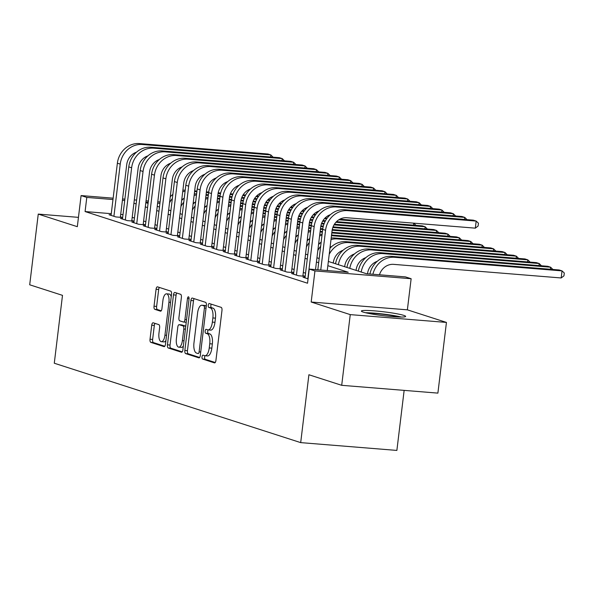 <?xml version="1.0" encoding="UTF-8"?>
<svg xmlns="http://www.w3.org/2000/svg" width="594" height="594" viewBox="0 0 594 594"><rect width="100%" height="100%" fill="white"/><g stroke="black" fill="none" stroke-linecap="round" stroke-linejoin="round"><path stroke-width="0.89" d="M202.027 356.853A1.968 0.802 -85.4 0 0 202.576 359.043L214.471 362.882A2.807 1.151 -85.4 0 0 214.583 362.897A2.807 1.151 -85.4 0 0 215.926 360.461L221.97 310.499A2.807 1.151 -85.4 0 0 221.191 307.365L209.296 303.527A1.968 0.802 -85.4 0 0 209.214 303.512A1.968 0.802 -85.4 0 0 208.271 305.219A1.968 0.802 -85.4 0 0 208.821 307.417L210.365 307.915A8.984 3.683 -85.4 0 1 212.867 317.946L212.362 322.111A8.984 3.683 -85.4 0 1 208.056 329.908A8.984 3.683 -85.4 0 1 207.707 329.841L206.17 329.343A1.968 0.802 -85.4 0 0 206.096 329.328A1.968 0.802 -85.4 0 0 205.153 331.036A1.968 0.802 -85.4 0 0 205.695 333.234L207.239 333.724A8.984 3.683 -85.4 0 1 209.749 343.763L209.244 347.928A8.984 3.683 -85.4 0 1 204.93 355.724A8.984 3.683 -85.4 0 1 204.581 355.658L203.044 355.16A1.968 0.802 -85.4 0 0 202.97 355.145A1.968 0.802 -85.4 0 0 202.027 356.853M205.041 355.732A1.968 0.802 -85.4 0 0 204.626 357.061A1.968 0.802 -85.4 0 0 205.175 359.259L215.243 362.503M211.249 304.158A1.968 0.802 -85.4 0 0 210.87 305.435A1.968 0.802 -85.4 0 0 211.419 307.625L212.964 308.123L210.365 307.915M208.16 329.922A1.968 0.802 -85.4 0 0 207.752 331.244A1.968 0.802 -85.4 0 0 208.301 333.442L209.838 333.939L207.239 333.724M363.238 312.095A22.305 1.953 6.9 0 0 387.949 316.201A22.305 1.953 6.9 0 0 405.657 316.424A22.305 1.953 6.9 0 0 403.794 315.384A22.305 1.953 6.9 0 0 379.083 311.286A22.305 1.953 6.9 0 0 361.375 311.063A22.305 1.953 6.9 0 0 363.238 312.095M153.185 322.802A2.807 1.151 -85.4 0 0 153.074 322.78A2.807 1.151 -85.4 0 0 151.73 325.215L150.03 339.233A2.807 1.151 -85.4 0 0 150.817 342.367L164.026 346.629A2.807 1.151 -85.4 0 0 164.137 346.651A2.807 1.151 -85.4 0 0 165.481 344.208L171.532 294.245A2.807 1.151 -85.4 0 0 170.745 291.112L157.529 286.85A2.807 1.151 -85.4 0 0 157.425 286.835A2.807 1.151 -85.4 0 0 156.073 289.271L154.024 306.2A2.807 1.151 -85.4 0 0 154.811 309.34L160.469 311.159A2.807 1.151 -85.4 0 0 160.573 311.182A2.807 1.151 -85.4 0 0 161.924 308.746L162.934 300.349A7.507 3.081 -85.4 0 1 166.543 293.83A7.507 3.081 -85.4 0 1 168.926 302.279L164.946 335.172A7.507 3.081 -85.4 0 1 161.345 341.691A7.507 3.081 -85.4 0 1 158.954 333.241L159.623 327.754A2.807 1.151 -85.4 0 0 158.836 324.621L153.185 322.802M111.264 213.677L85.083 211.553L86.798 197.416L81.088 195.575L113.142 198.173M341.699 385.313L350.252 314.62L446.443 322.423L437.889 393.117L341.699 385.313L308.902 374.747L300.69 442.619L54.284 363.224L62.496 295.359L29.7 284.793L38.254 214.092L77.324 226.685L81.088 195.575M446.443 322.423L407.373 309.838L311.182 302.027L350.252 314.62M311.182 302.027L314.946 270.923L309.244 269.082L348.24 272.252L327.843 265.681M85.083 211.553L307.536 283.227L309.244 269.082M184.853 350.453A2.807 1.151 -85.4 0 0 185.64 353.586L198.849 357.848A2.807 1.151 -85.4 0 0 198.96 357.87A2.807 1.151 -85.4 0 0 200.304 355.427L206.356 305.464A2.807 1.151 -85.4 0 0 205.569 302.331L192.359 298.077A2.807 1.151 -85.4 0 0 192.248 298.054A2.807 1.151 -85.4 0 0 190.904 300.49L184.853 350.453L187.452 350.66A2.807 1.151 -85.4 0 0 188.239 353.801L199.621 357.469M181.437 352.235L168.228 347.98A2.807 1.151 -85.4 0 1 167.441 344.839L173.485 294.876A2.807 1.151 -85.4 0 1 174.836 292.441A2.807 1.151 -85.4 0 1 174.948 292.463L180.598 294.282A2.807 1.151 -85.4 0 1 181.385 297.423L178.928 317.686A2.807 1.151 -85.4 0 0 179.715 320.819L183.464 322.03A2.807 1.151 -85.4 0 0 183.576 322.052A2.807 1.151 -85.4 0 0 184.92 319.617L187.474 298.522A1.968 0.802 -85.4 0 1 188.417 296.814A1.968 0.802 -85.4 0 1 189.041 299.027L182.893 349.821A2.807 1.151 -85.4 0 1 181.549 352.257A2.807 1.151 -85.4 0 1 181.437 352.235L181.66 352.257M78.453 217.359L38.254 214.092M305.049 277.383L302.992 277.22L308.063 278.853M293.644 273.708L291.587 273.544L298.433 275.75L304.93 276.277L302.933 275.631M282.232 270.032L280.182 269.869L287.021 272.074L293.525 272.601L291.528 271.955M270.827 266.357L268.77 266.194L275.616 268.399L282.113 268.926L280.116 268.28M259.415 262.682L257.365 262.518L264.211 264.724L270.708 265.251L268.711 264.605M248.01 259.006L245.953 258.843L252.799 261.048L259.303 261.575L257.306 260.929M236.605 255.331L234.548 255.168L241.394 257.373L247.891 257.9L245.894 257.254M225.193 251.656L223.144 251.492L229.982 253.697L236.486 254.225L234.489 253.579M213.788 247.98L211.731 247.817L218.577 250.022L225.074 250.549L223.084 249.903M202.383 244.305L200.327 244.141L207.172 246.347L213.669 246.874L211.672 246.228M190.971 240.629L188.922 240.466L195.76 242.671L202.264 243.198L200.267 242.552M179.566 236.954L177.509 236.791L184.355 238.996L190.852 239.523L188.855 238.877M168.154 233.279L166.105 233.115L172.951 235.321L179.447 235.848L177.45 235.202M156.749 229.603L154.692 229.44L161.538 231.645L168.035 232.172L166.045 231.526M145.344 225.928L143.288 225.765L150.133 227.97L156.63 228.497L154.633 227.851M133.932 222.253L131.883 222.089L138.721 224.294L145.226 224.822L143.228 224.176M122.527 218.577L120.471 218.414L127.316 220.619L133.813 221.146L131.816 220.5M305.554 273.188L303.319 272.468M294.149 269.513L291.906 268.792M282.744 265.837L280.502 265.117M271.332 262.162L269.097 261.442M259.927 258.487L257.685 257.766M248.515 254.811L246.28 254.091M237.11 251.136L234.875 250.416M225.705 247.46L223.463 246.74M214.293 243.785L212.058 243.065M202.888 240.11L200.646 239.389M191.483 236.434L189.241 235.714M180.071 232.759L177.836 232.039M168.666 229.084L166.424 228.363M157.254 225.408L155.019 224.688M145.849 221.733L143.607 221.013M134.444 218.057L132.202 217.337M123.003 214.627L120.701 214.441M111.115 214.902L109.066 214.738L115.912 216.944L122.409 217.471L120.411 216.825M300.69 442.619L396.874 450.423L404.143 390.384M328.356 261.457L366.439 273.723L405.427 276.893L411.137 278.727L314.946 270.923M407.373 309.838L411.137 278.727M122.579 198.945L124.881 199.131M134.311 199.896L136.62 200.081M146.05 200.846L148.352 201.032M157.789 201.797L160.09 201.99M124.718 200.49L122.409 200.304M112.979 199.539L86.798 197.416M318.674 262.726L316.439 262.006M307.269 259.051L305.026 258.331M295.857 255.375L293.622 254.655M284.452 251.7L282.217 250.98M273.047 248.025L270.805 247.297M261.635 244.349L259.4 243.622M250.23 240.674L247.988 239.946M238.825 236.999L236.583 236.271M227.413 233.323L225.178 232.596M216.008 229.648L213.766 228.92M204.596 225.972L202.361 225.245M193.191 222.297L190.949 221.569M181.786 218.622L179.544 217.894M170.374 214.946L168.139 214.219M158.969 211.271L156.727 210.543M147.557 207.596L145.322 206.868M136.152 203.92L133.91 203.193M145.834 202.651L148.069 203.371M157.239 206.326L159.482 207.046M168.644 210.001L170.886 210.722M180.056 213.677L182.291 214.397M191.461 217.352L193.703 218.072M202.873 221.027L205.108 221.748M214.278 224.703L216.52 225.423M225.683 228.378L227.925 229.098M237.095 232.054L239.33 232.774M248.5 235.729L250.742 236.449M259.912 239.404L262.147 240.125M271.317 243.08L273.559 243.8M282.722 246.755L284.964 247.475M294.134 250.43L296.369 251.151M305.539 254.106L307.781 254.826M316.944 257.781L319.186 258.501M159.927 203.348L157.625 203.163M148.188 202.398L145.886 202.205M207.187 355.865A8.984 3.683 -85.4 0 0 207.529 355.932A8.984 3.683 -85.4 0 0 211.843 348.136L209.244 347.928M209.838 333.939A8.984 3.683 -85.4 0 1 212.348 343.978L211.843 348.136M210.306 330.049A8.984 3.683 -85.4 0 0 210.655 330.123A8.984 3.683 -85.4 0 0 214.969 322.327L212.362 322.111M212.964 308.123A8.984 3.683 -85.4 0 1 215.466 318.161L214.969 322.327M194.186 298.663A2.807 1.151 -85.4 0 0 193.503 300.698L187.452 350.66M198.092 353.564A1.968 0.802 -85.4 0 0 198.166 353.579A1.968 0.802 -85.4 0 0 199.109 351.871L204.418 308.019A1.968 0.802 -85.4 0 0 203.868 305.821L202.242 305.294A8.984 3.683 -85.4 0 0 201.893 305.227A8.984 3.683 -85.4 0 0 197.587 313.023L193.956 343.005A8.984 3.683 -85.4 0 0 196.466 353.036L198.092 353.564M201.893 305.227L204.492 305.435A8.984 3.683 -85.4 0 1 204.841 305.509L206.289 305.977M182.21 351.856L170.827 348.188L168.228 347.98M176.774 293.05A2.807 1.151 -85.4 0 0 176.091 295.092L170.04 345.055A2.807 1.151 -85.4 0 0 170.827 348.188M183.687 322.045L186.063 322.238A2.807 1.151 -85.4 0 0 186.174 322.26A2.807 1.151 -85.4 0 0 186.226 322.267M176.388 338.714A7.507 3.081 -85.4 0 0 178.772 347.163A7.507 3.081 -85.4 0 0 182.38 340.644L183.776 329.054A2.807 1.151 -85.4 0 0 182.997 325.913L179.247 324.71A2.807 1.151 -85.4 0 0 179.136 324.688A2.807 1.151 -85.4 0 0 177.792 327.123L176.388 338.714M178.772 347.163L181.37 347.371A7.507 3.081 -85.4 0 0 183.36 345.99M185.751 326.21A2.807 1.151 -85.4 0 0 185.595 326.128L182.997 325.913M181.623 324.903A2.807 1.151 -85.4 0 1 181.734 324.896A2.807 1.151 -85.4 0 1 181.846 324.918L185.595 326.128M161.345 341.691L163.944 341.899A7.507 3.081 -85.4 0 0 165.926 340.518M171.228 296.733A7.507 3.081 -85.4 0 0 169.142 294.037L166.543 293.83M159.363 287.444A2.807 1.151 -85.4 0 0 158.68 289.478L156.63 306.415A2.807 1.151 -85.4 0 0 157.41 309.548L161.234 310.781M155.012 323.388A2.807 1.151 -85.4 0 0 154.329 325.423L152.628 339.441A2.807 1.151 -85.4 0 0 153.415 342.582L164.798 346.25M379.484 274.784A14.301 12.979 -72.1 0 1 393.629 264.36L561.174 277.962L562.035 270.886L394.49 257.291A21.443 19.468 107.9 0 0 372.906 274.25M394.49 257.291L391.639 256.37L559.184 269.973L562.035 270.886L564.3 273.01L563.958 275.839L561.174 277.962M391.639 256.37A21.443 19.468 107.9 0 0 369.899 274.005M327.257 270.545L332.061 230.806A14.301 12.979 -72.1 0 1 346.77 217.723L475.326 228.155L476.18 221.087L347.631 210.655A21.443 19.468 107.9 0 0 325.564 230.279L320.753 270.018M475.326 228.155L478.103 226.032L478.445 223.21L476.18 221.087L473.329 220.166L344.78 209.734A21.443 19.468 107.9 0 0 322.713 229.366L317.82 269.78M401.262 317.048A22.164 1.938 6.9 0 0 365.496 312.719M367.367 313.149A19.305 1.685 -173.1 0 1 399.346 317.018M367.508 273.812L367.515 273.775A14.301 12.979 -72.1 0 1 377.287 261.301M550.378 269.253L550.623 267.211L552.88 269.461M383.078 253.616L380.227 252.695L547.772 266.298L550.623 267.211L383.078 253.616A21.443 19.468 107.9 0 0 361.197 272.037M380.227 252.695A21.443 19.468 107.9 0 0 358.345 271.116M356.073 270.389L356.11 270.099A14.301 12.979 -72.1 0 1 365.874 257.625M538.973 265.577L539.218 263.536L541.468 265.785M371.673 249.94L368.822 249.02L536.367 262.622L539.218 263.536L371.673 249.94A21.443 19.468 107.9 0 0 349.784 268.362M368.822 249.02A21.443 19.468 107.9 0 0 346.933 267.441M344.661 266.713L344.698 266.424A14.301 12.979 -72.1 0 1 354.469 253.95M527.561 261.902L527.806 259.86L530.063 262.11M360.261 246.265L357.41 245.344L524.955 258.947L527.806 259.86L360.261 246.265A21.443 19.468 107.9 0 0 338.38 264.686M357.41 245.344A21.443 19.468 107.9 0 0 335.528 263.766M333.256 263.038L333.293 262.748A14.301 12.979 -72.1 0 1 343.057 250.274M516.156 258.227L516.401 256.185L518.651 258.435M348.856 242.59L346.005 241.669L513.55 255.272L516.401 256.185L348.856 242.59A21.443 19.468 107.9 0 0 329.224 254.299M346.005 241.669A21.443 19.468 107.9 0 0 329.952 248.247M464.523 219.453L464.768 217.411L336.219 206.979A21.443 19.468 107.9 0 0 314.159 226.604L307.841 278.779M467.025 219.654L464.768 217.411L461.917 216.491L333.368 206.059A21.443 19.468 107.9 0 0 311.308 225.69L304.989 277.858M315.518 269.594L320.656 227.131A14.301 12.979 -72.1 0 1 330.427 214.664M453.118 215.778L453.363 213.736L324.814 203.304A21.443 19.468 107.9 0 0 302.747 222.928L296.436 275.104M455.613 215.978L453.363 213.736L450.512 212.815L321.963 202.383A21.443 19.468 107.9 0 0 299.896 222.015L293.584 274.183M302.873 276.106L309.251 223.455A14.301 12.979 -72.1 0 1 319.015 210.989M441.706 212.103L441.958 210.061L313.402 199.629A21.443 19.468 107.9 0 0 291.342 219.253L285.031 271.428M444.208 212.303L441.958 210.061L439.107 209.14L310.551 198.708A21.443 19.468 107.9 0 0 288.491 218.34L282.172 270.508M291.468 272.431L297.839 219.78A14.301 12.979 -72.1 0 1 307.61 207.313M430.301 208.427L430.546 206.385L301.997 195.953A21.443 19.468 107.9 0 0 279.937 215.577L273.619 267.753M432.803 208.628L430.546 206.385L427.695 205.465L299.146 195.032A21.443 19.468 107.9 0 0 277.079 214.664L270.767 266.832M280.064 268.755L286.434 216.105A14.301 12.979 -72.1 0 1 296.198 203.638M330.071 247.245A14.301 12.979 -72.1 0 1 331.652 246.599M504.744 254.551L504.997 252.509L507.246 254.759M337.451 238.914L334.6 237.994L502.145 251.596L504.997 252.509L337.451 238.914A21.443 19.468 107.9 0 0 331.007 239.545M334.6 237.994A21.443 19.468 107.9 0 0 331.185 238.046M321.161 242.174A21.443 19.468 107.9 0 0 318.547 244.572M320.656 246.324A21.443 19.468 107.9 0 0 317.812 250.616M418.896 204.752L419.141 202.71L290.592 192.278A21.443 19.468 107.9 0 0 268.525 211.902L262.214 264.078M421.391 204.952L419.141 202.71L416.29 201.789L287.741 191.357A21.443 19.468 107.9 0 0 265.674 210.989L259.363 263.157M268.651 265.08L275.022 212.429A14.301 12.979 -72.1 0 1 284.793 199.963M318.666 243.57A14.301 12.979 -72.1 0 1 320.248 242.924M493.339 250.876L493.584 248.834L495.841 251.084M331.556 235.001L490.733 247.921L493.584 248.834L331.474 235.684M322.119 234.266A21.443 19.468 107.9 0 0 319.78 234.37M309.756 238.498A21.443 19.468 107.9 0 0 307.135 240.897M321.985 235.365A21.443 19.468 107.9 0 0 319.602 235.87M309.251 242.649A21.443 19.468 107.9 0 0 306.407 246.941M407.484 201.076L407.736 199.035L279.18 188.602A21.443 19.468 107.9 0 0 257.12 208.227L250.802 260.402M409.986 201.277L407.736 199.035L404.878 198.114L276.329 187.682A21.443 19.468 107.9 0 0 254.269 207.313L247.95 259.481M257.247 261.405L263.617 208.754A14.301 12.979 -72.1 0 1 273.389 196.287M307.261 239.894A14.301 12.979 -72.1 0 1 308.835 239.248M481.934 247.201L482.18 245.159L484.429 247.408M331.883 232.276L479.328 244.245L482.18 245.159L331.801 232.959M322.371 232.195L320.069 232.009M322.453 231.512L320.151 231.326M310.714 230.591A21.443 19.468 107.9 0 0 308.375 230.695M298.344 234.823A21.443 19.468 107.9 0 0 295.73 237.221M310.58 231.69A21.443 19.468 107.9 0 0 308.189 232.195M297.846 238.974A21.443 19.468 107.9 0 0 294.995 243.265M396.079 197.401L396.324 195.359L267.775 184.927A21.443 19.468 107.9 0 0 245.708 204.551L239.397 256.727M398.574 197.602L396.324 195.359L393.473 194.438L264.924 184.006A21.443 19.468 107.9 0 0 242.857 203.638L236.546 255.806M245.842 257.729L252.212 205.078A14.301 12.979 -72.1 0 1 261.976 192.612M295.849 236.219A14.301 12.979 -72.1 0 1 297.431 235.573M470.522 243.525L470.775 241.483L473.024 243.733M332.269 229.559L467.916 240.57L470.775 241.483L332.143 230.234M322.698 229.47L320.396 229.284M310.959 228.519L308.657 228.326M322.787 228.787L320.478 228.601M311.048 227.836L308.739 227.651M299.302 226.915A21.443 19.468 107.9 0 0 296.963 227.019M286.939 231.148A21.443 19.468 107.9 0 0 284.326 233.546M299.168 228.014A21.443 19.468 107.9 0 0 296.785 228.519M286.434 235.298A21.443 19.468 107.9 0 0 283.59 239.59M384.674 193.726L384.919 191.684L256.37 181.252A21.443 19.468 107.9 0 0 234.303 200.876L227.992 253.051M387.169 193.926L384.919 191.684L382.068 190.763L253.512 180.331A21.443 19.468 107.9 0 0 231.452 199.963L225.141 252.131M234.43 254.054L240.8 201.403A14.301 12.979 -72.1 0 1 250.571 188.937M284.444 232.544A14.301 12.979 -72.1 0 1 286.018 231.898M459.117 239.85L459.362 237.808L461.612 240.058M333.071 226.871L456.511 236.895L459.362 237.808L332.818 227.539M323.181 226.76L320.738 226.559M311.293 225.794L308.991 225.609M299.554 224.844L297.252 224.651M323.351 226.084L320.857 225.883M311.382 225.111L309.073 224.926M299.636 224.161L297.334 223.975M287.897 223.24A21.443 19.468 107.9 0 0 285.558 223.344M275.534 227.472A21.443 19.468 107.9 0 0 272.913 229.871M287.763 224.339A21.443 19.468 107.9 0 0 285.372 224.844M275.029 231.623A21.443 19.468 107.9 0 0 272.186 235.915M373.262 190.05L373.507 188.008L244.958 177.576A21.443 19.468 107.9 0 0 222.899 197.201L216.58 249.376M375.764 190.251L373.507 188.008L370.656 187.088L242.107 176.656A21.443 19.468 107.9 0 0 220.04 196.287L213.729 248.455M223.025 250.378L229.395 197.728A14.301 12.979 -72.1 0 1 239.159 185.261M273.04 228.868A14.301 12.979 -72.1 0 1 274.614 228.222M447.705 236.174L447.958 234.133L450.207 236.382M334.429 224.235L445.106 233.219L447.958 234.133L334.028 224.888M323.99 224.072L321.413 223.864M311.768 223.084L309.326 222.884M299.881 222.119L297.579 221.933M288.149 221.168L285.84 220.975M324.242 223.411L321.666 223.196M311.939 222.408L309.452 222.208M299.977 221.436L297.661 221.25M288.231 220.485L285.929 220.3M276.492 219.565A21.443 19.468 107.9 0 0 274.153 219.669M264.122 223.797A21.443 19.468 107.9 0 0 261.509 226.195M276.358 220.664A21.443 19.468 107.9 0 0 273.968 221.168M263.625 227.948A21.443 19.468 107.9 0 0 260.773 232.239M361.857 186.375L362.102 184.333L233.553 173.901A21.443 19.468 107.9 0 0 211.486 193.525L205.175 245.701M364.352 186.575L362.102 184.333L359.251 183.412L230.702 172.98A21.443 19.468 107.9 0 0 208.635 192.612L202.324 244.78M211.613 246.703L217.983 194.052A14.301 12.979 -72.1 0 1 227.754 181.586M261.627 225.193A14.301 12.979 -72.1 0 1 263.209 224.547M436.3 232.499L436.545 230.457L438.803 232.707M336.508 221.651L433.694 229.544L436.545 230.457L335.907 222.29M325.148 221.421L322.624 221.213M312.578 220.396L310.009 220.188M300.364 219.409L297.921 219.208M288.476 218.444L286.174 218.258M276.737 217.493L274.435 217.3M325.505 220.76L323.017 220.56M312.838 219.735L310.254 219.52M300.534 218.733L298.047 218.533M288.565 217.76L286.256 217.575M276.819 216.81L274.517 216.624M265.08 215.889A21.443 19.468 107.9 0 0 262.741 215.986M252.717 220.122A21.443 19.468 107.9 0 0 250.096 222.52M264.946 216.988A21.443 19.468 107.9 0 0 262.563 217.493M252.212 224.272A21.443 19.468 107.9 0 0 249.369 228.564M350.445 182.7L350.698 180.658L222.141 170.226A21.443 19.468 107.9 0 0 200.081 189.85L193.763 242.025M352.947 182.9L350.698 180.658L347.846 179.737L219.29 169.305A21.443 19.468 107.9 0 0 197.23 188.937L190.912 241.105M200.208 243.028L206.578 190.377A14.301 12.979 -72.1 0 1 216.35 177.91M250.223 221.517A14.301 12.979 -72.1 0 1 251.797 220.871M424.896 228.824L425.141 226.782L427.39 229.032M339.879 219.179L422.289 225.869L425.141 226.782L338.84 219.78M326.73 218.8L324.495 218.614M313.743 217.746L311.211 217.538M301.173 216.721L298.596 216.513M288.959 215.733L286.516 215.533M277.071 214.768L274.762 214.583M265.332 213.818L263.031 213.625M327.197 218.147L325.104 217.976M314.1 217.085L311.612 216.884M301.425 216.06L298.849 215.845M289.122 215.058L286.635 214.857M277.16 214.085L274.844 213.899M265.414 213.135L263.112 212.949M253.675 212.214A21.443 19.468 107.9 0 0 251.336 212.31M241.313 216.446A21.443 19.468 107.9 0 0 238.691 218.844M253.541 213.313A21.443 19.468 107.9 0 0 251.151 213.818M240.808 220.597A21.443 19.468 107.9 0 0 237.956 224.888M339.04 179.024L339.285 176.982L210.736 166.55A21.443 19.468 107.9 0 0 188.669 186.174L182.358 238.35M341.543 179.225L339.285 176.982L336.434 176.062L207.885 165.629A21.443 19.468 107.9 0 0 185.818 185.261L179.507 237.429M188.803 239.352L195.174 186.702A14.301 12.979 -72.1 0 1 204.937 174.235M238.81 217.842A14.301 12.979 -72.1 0 1 240.392 217.196M413.795 223.166L415.986 225.356M328.816 216.216L327.435 216.105M315.317 215.125L313.09 214.939M302.339 214.07L299.807 213.862M289.761 213.046L287.192 212.838M277.547 212.058L275.104 211.858M265.659 211.093L263.357 210.907M253.928 210.142L251.618 209.949M329.432 215.577L328.475 215.503M315.785 214.471L313.699 214.3M302.688 213.409L300.2 213.209M290.021 212.385L287.437 212.169M277.717 211.382L275.23 211.182M265.748 210.41L263.439 210.224M254.009 209.459L251.7 209.274M242.263 208.539A21.443 19.468 107.9 0 0 239.924 208.635M229.9 212.771A21.443 19.468 107.9 0 0 227.287 215.169M242.129 209.637A21.443 19.468 107.9 0 0 239.746 210.142M229.395 216.921A21.443 19.468 107.9 0 0 226.552 221.213M413.483 225.148L413.728 223.158M327.636 175.349L327.881 173.307L199.332 162.875A21.443 19.468 107.9 0 0 177.264 182.499L170.953 234.675M330.13 175.549L327.881 173.307L325.029 172.386L196.473 161.954A21.443 19.468 107.9 0 0 174.413 181.578L168.102 233.754M177.391 235.677L183.761 183.026A14.301 12.979 -72.1 0 1 193.533 170.56M227.405 214.167A14.301 12.979 -72.1 0 1 228.98 213.521M317.404 212.541L316.03 212.429M303.913 211.449L301.678 211.264M290.926 210.395L288.402 210.187M278.356 209.37L275.779 209.162M266.142 208.383L263.699 208.182M254.254 207.417L251.953 207.232M242.515 206.467L240.214 206.274M318.028 211.902L317.062 211.828M304.38 210.796L302.287 210.625M291.283 209.734L288.795 209.534M278.616 208.709L276.032 208.494M266.312 207.707L263.818 207.506M254.343 206.734L252.034 206.549M242.597 205.784L240.295 205.598M230.858 204.863A21.443 19.468 107.9 0 0 228.519 204.96M218.495 209.095A21.443 19.468 107.9 0 0 215.874 211.494M230.724 205.962A21.443 19.468 107.9 0 0 228.341 206.467M217.991 213.246A21.443 19.468 107.9 0 0 215.147 217.538M316.223 171.673L316.468 169.632L187.919 159.199A21.443 19.468 107.9 0 0 165.86 178.824L159.541 230.999M318.726 171.874L316.468 169.632L313.617 168.711L185.068 158.279A21.443 19.468 107.9 0 0 163.008 177.903L156.69 230.078M165.986 232.002L172.357 179.351A14.301 12.979 -72.1 0 1 182.12 166.884M216.001 210.491A14.301 12.979 -72.1 0 1 217.575 209.845M305.999 208.865L304.618 208.754M292.5 207.774L290.273 207.588M279.522 206.719L276.99 206.512M266.951 205.695L264.375 205.487M254.729 204.707L252.287 204.507M242.849 203.742L240.54 203.556M231.111 202.792L228.801 202.599M306.623 208.227L305.658 208.152M292.976 207.12L290.882 206.95M279.871 206.059L277.391 205.858M267.203 205.034L264.627 204.819M254.9 204.032L252.413 203.831M242.939 203.059L240.622 202.873M231.192 202.108L228.89 201.923M219.453 201.188A21.443 19.468 107.9 0 0 217.114 201.284M207.083 205.42A21.443 19.468 107.9 0 0 204.47 207.818M219.32 202.287A21.443 19.468 107.9 0 0 216.929 202.792M206.586 209.571A21.443 19.468 107.9 0 0 203.735 213.862M304.819 167.998L305.064 165.956L176.515 155.524A21.443 19.468 107.9 0 0 154.447 175.148L148.136 227.324M307.313 168.199L305.064 165.956L302.212 165.035L173.663 154.603A21.443 19.468 107.9 0 0 151.596 174.228L145.285 226.403M154.574 228.326L160.952 175.675A14.301 12.979 -72.1 0 1 170.716 163.209M204.588 206.816A14.301 12.979 -72.1 0 1 206.17 206.17M294.587 205.19L293.213 205.078M281.096 204.098L278.868 203.913M268.117 203.044L265.585 202.836M255.539 202.019L252.97 201.812M243.325 201.032L240.882 200.831M231.437 200.067L229.136 199.881M219.698 199.116L217.397 198.923M295.211 204.551L294.245 204.477M281.563 203.445L279.477 203.274M268.466 202.383L265.978 202.183M255.799 201.359L253.215 201.143M243.495 200.356L241.008 200.156M231.526 199.384L229.217 199.198M219.78 198.433L217.478 198.248M208.041 197.512A21.443 19.468 107.9 0 0 205.702 197.609M195.678 201.745A21.443 19.468 107.9 0 0 193.057 204.143M207.907 198.611A21.443 19.468 107.9 0 0 205.524 199.116M195.174 205.895A21.443 19.468 107.9 0 0 192.33 210.187M293.406 164.323L293.659 162.281L165.102 151.849A21.443 19.468 107.9 0 0 143.043 171.473L136.731 223.648M295.909 164.523L293.659 162.281L290.808 161.36L162.251 150.928A21.443 19.468 107.9 0 0 140.191 170.552L133.873 222.728M143.169 224.651L149.54 172A14.301 12.979 -72.1 0 1 159.311 159.534M193.184 203.141A14.301 12.979 -72.1 0 1 194.758 202.495M283.182 201.514L281.808 201.403M269.691 200.423L267.456 200.237M256.705 199.369L254.173 199.161M244.134 198.344L241.558 198.136M231.92 197.357L229.477 197.156M220.032 196.391L217.723 196.206M208.294 195.441L205.992 195.248M283.806 200.876L282.841 200.802M270.159 199.77L268.065 199.599M257.061 198.708L254.574 198.507M244.386 197.683L241.81 197.468M232.091 196.681L229.596 196.48M220.122 195.708L217.812 195.523M208.375 194.758L206.073 194.572M196.636 193.837A21.443 19.468 107.9 0 0 194.297 193.934M184.274 198.069A21.443 19.468 107.9 0 0 181.653 200.468M196.503 194.936A21.443 19.468 107.9 0 0 194.112 195.441M183.769 202.22A21.443 19.468 107.9 0 0 180.925 206.512M282.002 160.647L282.247 158.605L153.698 148.173A21.443 19.468 107.9 0 0 131.63 167.798L125.319 219.973M284.504 160.848L282.247 158.605L279.395 157.685L150.846 147.253A21.443 19.468 107.9 0 0 128.779 166.877L122.468 219.052M131.764 220.975L138.135 168.325A14.301 12.979 -72.1 0 1 147.899 155.858M181.771 199.465A14.301 12.979 -72.1 0 1 183.353 198.819M271.777 197.839L270.396 197.728M258.279 196.748L256.051 196.562M245.3 195.693L242.768 195.485M232.722 194.669L230.153 194.461M220.508 193.681L218.065 193.481M208.62 192.716L206.318 192.53M196.889 191.765L194.58 191.572M272.394 197.201L271.436 197.126M258.746 196.094L256.66 195.923M245.649 195.032L243.169 194.832M232.982 194.008L230.398 193.793M220.678 193.005L218.191 192.805M208.709 192.033L206.4 191.847M196.97 191.082L194.661 190.897M185.224 190.162A21.443 19.468 107.9 0 0 182.885 190.258M172.861 194.394A21.443 19.468 107.9 0 0 170.248 196.792M185.09 191.261A21.443 19.468 107.9 0 0 182.707 191.765M172.357 198.544A21.443 19.468 107.9 0 0 169.513 202.836M270.597 156.972L270.842 154.93L142.293 144.498A21.443 19.468 107.9 0 0 120.226 164.122L113.914 216.298M273.092 157.172L270.842 154.93L267.991 154.009L139.442 143.577A21.443 19.468 107.9 0 0 117.374 163.202L111.063 215.377M120.352 217.3L126.722 164.649A14.301 12.979 -72.1 0 1 136.494 152.183M205.175 359.259L202.576 359.043M211.419 307.625L208.821 307.417M208.301 333.442L205.695 333.234M212.348 343.978L209.749 343.763M215.466 318.161L212.867 317.946M193.503 300.698L190.904 300.49M188.239 353.801L185.64 353.586M200.72 352.004L199.109 351.871M206.029 308.145L204.418 308.019M206.289 306.014L203.868 305.821M204.841 305.509L202.242 305.294M170.04 345.055L167.441 344.839M176.091 295.092L173.485 294.876M186.531 319.743L184.92 319.617M189.07 298.648L187.474 298.522M183.992 340.77L182.38 340.644M185.395 329.18L183.776 329.054M181.846 324.918L179.247 324.71M166.558 335.298L164.946 335.172M170.545 302.405L168.926 302.279M157.41 309.548L154.811 309.34M156.63 306.415L154.024 306.2M158.68 289.478L156.073 289.271M153.415 342.582L150.817 342.367M152.628 339.441L150.03 339.233M154.329 325.423L151.73 325.215M325.564 230.279L322.713 229.366M347.631 210.655L344.78 209.734M314.159 226.604L311.308 225.69M336.219 206.979L333.368 206.059M302.747 222.928L299.896 222.015M324.814 203.304L321.963 202.383M291.342 219.253L288.491 218.34M313.402 199.629L310.551 198.708M279.937 215.577L277.079 214.664M301.997 195.953L299.146 195.032M268.525 211.902L265.674 210.989M290.592 192.278L287.741 191.357M257.12 208.227L254.269 207.313M279.18 188.602L276.329 187.682M245.708 204.551L242.857 203.638M267.775 184.927L264.924 184.006M234.303 200.876L231.452 199.963M256.37 181.252L253.512 180.331M222.899 197.201L220.04 196.287M244.958 177.576L242.107 176.656M211.486 193.525L208.635 192.612M233.553 173.901L230.702 172.98M200.081 189.85L197.23 188.937M222.141 170.226L219.29 169.305M188.669 186.174L185.818 185.261M210.736 166.55L207.885 165.629M177.264 182.499L174.413 181.578M199.332 162.875L196.473 161.954M165.86 178.824L163.008 177.903M187.919 159.199L185.068 158.279M154.447 175.148L151.596 174.228M176.515 155.524L173.663 154.603M143.043 171.473L140.191 170.552M165.102 151.849L162.251 150.928M131.63 167.798L128.779 166.877M153.698 148.173L150.846 147.253M120.226 164.122L117.374 163.202M142.293 144.498L139.442 143.577M207.529 355.932L204.93 355.724M210.655 330.123L208.056 329.908M186.174 322.26L183.576 322.052M181.734 324.896L179.136 324.688"/></g></svg>
